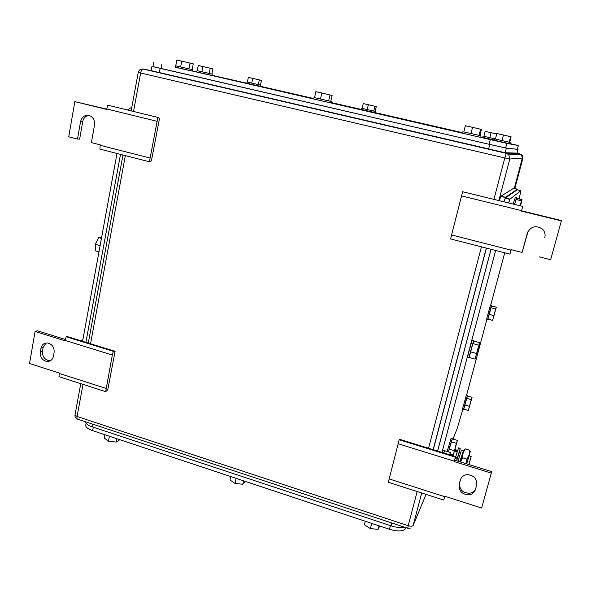 <?xml version="1.0" encoding="UTF-8"?>
<svg xmlns="http://www.w3.org/2000/svg" width="591" height="591" viewBox="0 0 591 591"><rect width="100%" height="100%" fill="white"/><g stroke="black" fill="none" stroke-linecap="round" stroke-linejoin="round"><path stroke-width="0.89" d="M115.09 351.342L113.354 351.357L112.32 355.043L105.686 391.656L107.747 389.883L115.09 351.342L68.098 336.818L66.177 336.767L65.076 340.808L35.083 331.499L37.307 330.761L65.416 339.478M105.981 388.376L59.226 373.423L59.004 376.681L105.686 391.656M35.083 331.499L29.55 363.517L59.292 373.024L59.226 373.423M112.32 355.043L65.15 340.409M113.354 351.357L66.177 336.767M40.284 352.103L40.956 348.254C41.895 344.546 44.162 342.795 47.768 343.009C52.281 344.294 54.394 347.419 54.106 352.391L53.419 356.247C52.503 359.882 50.294 361.626 46.785 361.478C42.19 360.274 40.025 357.149 40.284 352.103L42.478 351.283L43.15 347.449L40.956 348.254M46.039 343.009L43.15 347.449M42.478 351.283C42.212 356.307 44.369 359.417 48.95 360.621L50.7 360.576M454.597 460.138L491.697 471.64L481.65 508.024L444.75 496.226L443.745 500.052L388.309 482.278L399.184 439.748L399.723 439.32L455.58 456.584L454.073 461.564L455.58 456.584M399.184 439.748L455.299 457.102M398.09 443.723L454.191 461.128M443.745 500.052L444.89 496.27M389.092 478.895L444.631 496.654M454.073 461.564L491.343 473.132M476.605 485.263L475.452 489.444C474.477 492.458 472.364 494.253 469.106 494.837C462.014 494.534 458.697 491.018 459.141 484.295L460.278 480.128C461.327 476.893 463.632 475.061 467.178 474.632C473.997 475.253 477.144 478.799 476.605 485.263M476.634 485.13L475.452 489.444M460.648 479.079L459.643 482.766C459.2 489.466 462.502 492.96 469.564 493.263C472.8 492.68 474.905 490.885 475.881 487.885M157.863 117.395L149.42 161.779L151.399 160.878L159.489 118.444L157.863 117.395L107.784 105.176L106.631 109.424L74.828 101.622L106.683 109.136M149.796 157.96L100.189 145.305L99.894 149.087L149.42 161.779M88.931 115.452C85.614 115.962 83.538 118.023 82.71 121.635L80.583 121.487C82.164 116.25 85.363 114.395 90.194 115.91C93.533 117.838 94.974 120.859 94.516 124.974L91.383 142.601L100.271 144.861L100.189 145.305M156.785 121.244L106.712 108.98M82.71 121.635L79.645 139.129L77.517 139.062L68.741 136.824L74.828 101.622M80.583 121.487L77.517 139.062M528.058 231.34L522.082 252.446L511.082 249.638L509.907 254.13L450.564 238.927L462.642 191.735L522.747 206.392L521.454 211.105L522.747 206.392M461.49 195.902L521.58 210.625M509.907 254.13L511.23 249.675M451.502 234.945L510.956 250.111M544.836 237.449L544.799 237.589C545.582 234.235 544.732 231.347 542.243 228.924C535.653 224.979 530.674 226.412 527.305 233.216L522.082 252.446M521.676 210.832L561.45 220.576L550.635 259.722L539.487 256.878M521.454 211.105L561.42 220.901M519.127 198.968L520.893 190.701L510.048 199.108L508.578 202.935M441.979 452.381L495.657 250.481M462.856 409.112L457.242 428.409L452.965 439.047M504.729 252.8L490.678 305.266M486.94 319.192L466.521 395.423M437.643 451.044L491.069 249.306M510.048 199.108L505.468 197.992L503.953 201.812M505.468 197.992L517.169 189.807L520.893 190.701M478.784 345.218L475.12 359.143L479.789 342.728L473.893 341.081L472.844 343.556L478.784 345.218L479.789 342.728M475.12 359.143L469.202 357.466L472.844 343.556M476.435 353.484L470.48 351.808M469.394 357.518L469.284 357.777C468.05 360.532 472.505 343.63 473.731 340.918L473.945 341.096M469.114 357.732L467.813 357.363C466.565 360.111 471.012 343.216 472.253 340.505L472.512 340.364M449.869 454.826L450.401 452.514L444.683 450.748L443.841 452.957M449.588 454.738L450.401 452.514M443.76 452.935L444.75 450.77M442.327 452.492L443.346 450.194M471.234 399.649L468.345 410.523L472.083 397.292L467.4 395.918L466.521 398.268L471.234 399.649L472.083 397.292M468.345 410.523L463.654 409.127L466.521 398.268M469.357 406.305L464.637 404.909M463.758 409.157L467.437 395.926M463.58 409.334L462.502 409.009L466.306 395.357M495.642 308.953L492.606 320.374L496.337 307.187L491.535 305.894L490.811 307.645L495.642 308.953L496.337 307.187M492.606 320.374L487.797 319.059L490.811 307.645M493.773 315.587L488.927 314.264M487.937 319.096L491.564 305.902M487.715 319.406L486.607 319.103L490.427 305.192M456.385 443.331L453.267 455.092L457.427 440.406L452.307 438.847L451.228 441.75L456.385 443.331L457.427 440.406M453.267 455.092L450.039 454.095M454.294 450.719L449.123 449.13L448.495 451.923M449.123 449.13L451.228 441.75M448.414 451.901L452.359 438.862M447.128 451.502L451.103 438.3M520.56 205.86L522.067 199.684L516.593 198.354L515.973 199.477L521.491 200.814L522.067 199.684M520.087 205.742L521.491 200.814M514.569 204.397L515.973 199.477M514.517 204.39L516.623 198.362M513.136 204.05L515.359 197.313M517.369 189.859L517.361 189.172L505.615 197.276L503.872 201.79M491.025 249.291L437.606 451.029M433.269 449.692L486.445 248.117M517.361 189.172L513.645 188.285L501.042 196.16L499.247 200.659M117.011 153.475L82.577 341.295M127.42 109.963L131.8 107.259M101.571 237.671L98.712 237.612L95.343 244.268L95.653 250.939L98.97 251.877M98.712 237.612L101.445 238.372M95.343 244.268L100.115 245.612M100.101 245.693L99.827 247.178M79.903 340.468L82.843 339.832M79.925 340.423L82.585 341.243M85.902 342.322L120.498 154.369M130.618 110.746L131.328 109.83M175.187 67.086L490.294 139.609L489.089 144.27L505.637 147.972L518.026 149.397L506.361 148.149L489.799 144.448L152.914 66.569M489.089 144.27L161.099 68.556L161.919 64.197M153.719 62.299L152.906 66.613L161.099 68.556M211.992 75.308L260.624 86.36M260.565 86.33L313.828 98.557M331.056 102.509L462.502 132.679M480.712 136.861L482.67 137.311M192.193 70.883L211.977 75.397L212.235 74.111L197.054 70.639L198.362 65.52L202.89 66.532L212.959 68.888L211.933 74.045L209.199 73.424L210.233 68.224M490.294 139.609L506.849 143.369L518.359 145.526L510.513 143.702M330.783 101.379L332.112 95.447L321.822 93.023L315.845 91.694L314.523 97.655L331.285 101.497L314.523 97.655M330.014 94.915L328.677 100.906M321.822 93.023L320.492 99.029M331.285 101.497L330.812 102.952L313.718 99.037L314.05 97.552M479.855 135.553L481.429 129.436L472.541 127.338L465.361 125.728L463.802 131.882L480.978 135.812L463.809 131.874M480.631 129.207L479.05 135.376M472.541 127.338L470.968 133.529M480.586 137.341L462.524 133.211L462.916 131.675M496.728 133.994L485.174 131.357L483.896 136.307L495.443 138.959L483.896 136.307M491.055 132.679L489.769 137.659M494.046 139.956L482.758 137.348M375.145 111.374L376.268 106.572L368.341 104.71L363.251 103.573L362.135 108.404L375.669 111.5L362.135 108.397M374.886 106.217L373.756 111.064M368.341 104.71L367.218 109.571M260.476 85.097L261.466 80.398L252.719 78.359L248.346 77.377L247.37 82.097L260.808 85.17L247.37 82.097M259.316 79.881L258.326 84.609M252.719 78.359L251.736 83.102M192.134 69.59L193.257 63.828L181.777 61.146L176.842 60.046L175.734 65.845L192.437 69.664L175.734 65.837M190.036 63.052L188.906 68.859M181.777 61.146L180.654 66.975M192.437 69.664L192.156 71.097L191.558 70.979L175.165 67.219L175.438 65.771M202.89 66.532L201.863 71.74L209.199 73.424M201.863 71.74L197.342 70.706M509.678 142.291L511.112 136.816L503.473 135.007L496.854 133.522L495.421 139.033L510.816 142.557L495.421 139.025M510.646 136.661L509.198 142.187M503.473 135.007L502.025 140.547M510.454 143.931L494.135 140.185L494.49 138.819M518.026 149.397L517.044 153.121L505.15 152.744L506.361 148.149M151.156 70.676L505.15 152.744M86.101 423.267L85.658 425.616C86.101 427.515 88.428 429.199 92.647 430.669L389.462 529.285C398.098 531.745 403.564 531.435 405.854 528.347L406.12 527.726M85.658 425.616L85.902 424.323M230.749 476.553L229.988 479.973L235.004 483.453L242.768 484.236L245.435 481.436M235.004 483.453L236.112 478.474M242.768 484.236L243.536 480.808M234.088 477.661L238.195 479.028M104.947 434.762L104.311 438.101L108.456 441.226L116.272 442.083L119.847 439.711M108.456 441.226L109.394 436.365M116.272 442.083L116.922 438.736M107.496 435.604L111.337 436.882M365.304 521.262L364.411 524.764L370.409 528.627L378.1 529.322L379.725 526.049M370.409 528.627L371.709 523.53M378.1 529.322L379.001 525.813M369.538 522.666L373.94 524.128M404.244 527.106C400.668 527.903 396.273 527.482 391.05 525.835L92.425 426.916C88.207 425.446 85.88 423.769 85.436 421.885L85.414 421.738M468.855 464.563L471.167 456.444L469.003 464.607M466.72 463.898L469.077 455.794M452.071 455.506L452.278 454.789M452.085 454.73L451.893 455.447M460.478 461.963L464.164 449.766M469.188 455.831L470.251 451.605L469.18 454.893L469.557 450.135L470.259 451.435M466.602 463.861L466.92 459.126L469.18 454.893L466.646 463.876M466.92 459.126L462.62 457.796L463.034 453.002L465.294 448.828L469.557 450.135M460.529 461.977L462.62 457.796M455.048 449.559L457.589 450.349M454.885 450.135L457.397 450.955M455.114 458.284L457.338 458.032L460.138 448.732L459.584 451.842M456.607 460.758L457.338 458.032L455.498 457.464L458.55 447.882M456.695 460.788L459.177 452.75M458.047 461.209L461.423 450.165M462.709 452.64L459.783 461.748M460.441 461.948L462.871 453.533M459.643 482.766L459.141 484.295M460.515 479.39L460.278 480.128M527.497 232.832L527.305 233.216M498.848 200.563L509.804 159.023L522.341 158.085L514.259 188.426M410.235 528.177L407.753 528.265L408.196 525.709C410.819 526.455 412.474 526.367 413.161 525.436L421.715 492.99M433.144 449.655L486.319 248.087M413.161 525.436L426.074 494.386M522.341 158.078L521.469 154.62L517.081 152.98M493.921 199.366L504.803 157.945L509.804 159.023L508.696 154.598L506.339 153.254L504.803 157.945L140.643 72.996L133.529 111.455M83.006 384.379L77.066 416.5L408.196 525.709L417.172 491.527M428.549 448.229L481.451 246.839M125.351 155.61L90.526 343.755M522.104 155.544L521.469 154.62L508.696 154.598L506.265 153.335L142.985 69.021C140.51 68.933 138.929 70.056 138.235 72.398L140.643 72.996C141.138 70.735 141.921 69.413 142.985 69.021L151.17 70.602M519.474 154.62L519.622 153.571L506.339 153.254L143.347 69.021L141.293 69.147M80.775 383.662L74.991 415.015L77.066 416.5C76.778 418.443 77.111 419.381 78.056 419.307L407.642 528.228M77.347 419.1C75.582 418.295 74.798 416.928 74.991 415.015L75.057 414.638M522.23 158.499L522.865 158.44L514.835 188.566M521.838 155.071L522.865 158.44M501.042 196.16L505.615 197.276M517.369 149.25L518.359 145.526M505.637 147.972L506.849 143.369M159.319 72.693L160.139 68.342M488.594 149.102L489.799 144.448M405.854 528.347L406.024 527.697M390.407 525.621L389.462 529.285M92.647 430.669L93.304 427.204M391.789 522.991L391.05 525.835M92.935 424.227L92.425 426.916M456.629 451.967L456.954 450.77M459.325 452.795L459.569 451.893M48.95 360.621L46.785 361.478M469.564 493.263L469.106 494.837M138.235 72.398L131.136 110.872M122.987 155.005L88.273 343.053M522.643 155.987L522.016 155.071M505.283 198.251L509.878 199.366M473.819 340.734L472.342 340.32M444.609 450.586L443.176 450.143M467.385 395.675L466.21 395.327M491.535 305.495L490.331 305.17M452.263 438.655L450.985 438.263M516.615 197.616L515.241 197.283M500.843 196.419L505.431 197.534M131.756 107.488L131.039 107.318M483.069 136.122L482.751 137.356M375.669 111.5L375.388 112.704M361.633 108.286L361.36 109.49M260.808 85.17L260.565 86.345M247.053 82.023L246.809 83.198M197.054 70.639L196.803 71.932M151.148 70.713L151.953 66.399M471.167 456.444L469.04 455.787M460.352 453.112L459.052 452.713M457.05 452.093L454.553 451.325M460.263 448.414L458.439 447.852M461.305 450.15L463.137 450.335"/></g></svg>
